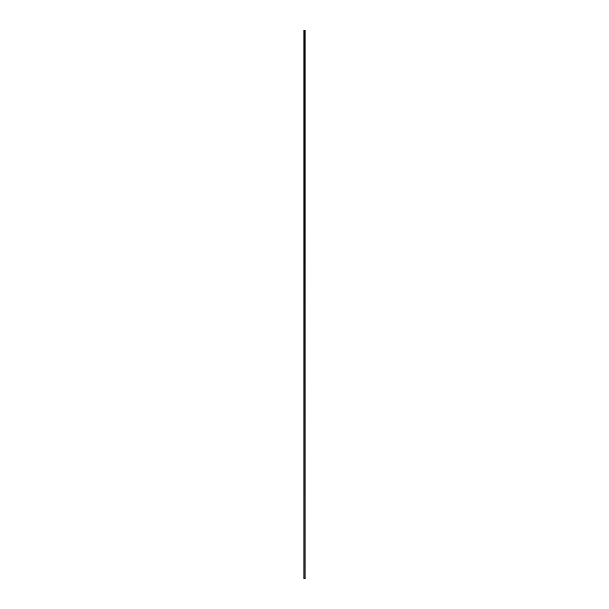 <?xml version="1.0" encoding="UTF-8"?>
<svg xmlns="http://www.w3.org/2000/svg" width="609" height="609" viewBox="0 0 609 609"><rect width="100%" height="100%" fill="white"/><g stroke="black" fill="none" stroke-linecap="round" stroke-linejoin="round"><path stroke-width="0.91" d="M303.982 30.45L303.899 578.55L303.982 30.45M305.101 30.45L305.101 578.55L305.101 30.45L305.101 578.55L304.995 30.45L304.119 30.45L304.119 578.55L304.995 578.55L304.119 578.55L304.119 30.45L304.005 578.55L304.005 30.45L305.101 30.45M303.899 30.45L303.899 578.55L303.899 30.45"/></g></svg>
